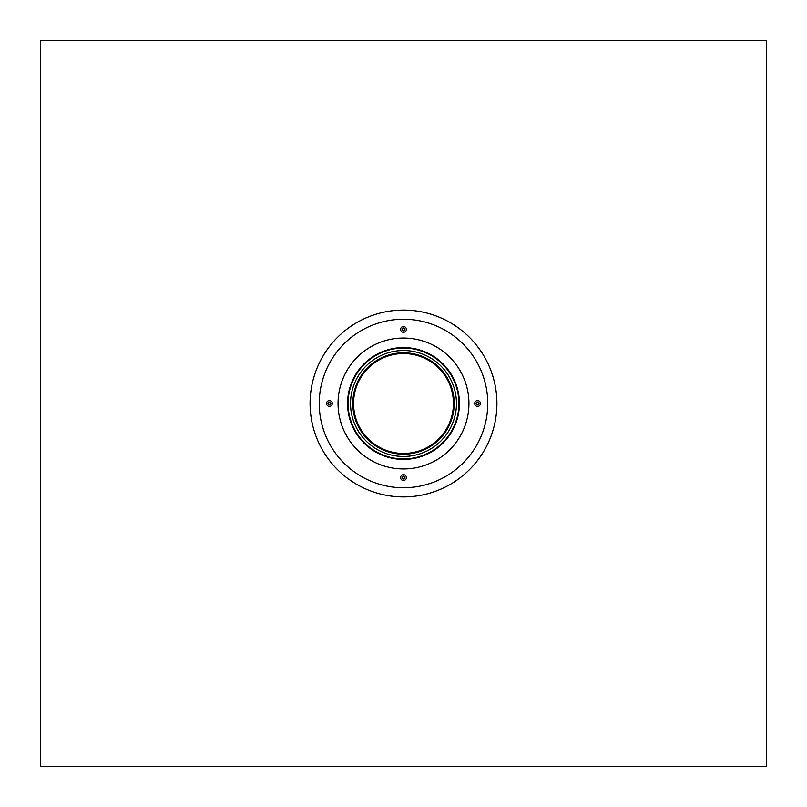 <?xml version="1.0" encoding="UTF-8"?>
<svg xmlns="http://www.w3.org/2000/svg" width="807" height="807" viewBox="0 0 807 807"><rect width="100%" height="100%" fill="white"/><g stroke="black" fill="none" stroke-linecap="round" stroke-linejoin="round"><path stroke-width="1.21" d="M459.425 403.5A55.925 55.925 0 0 1 375.537 451.93A55.925 55.925 0 0 1 375.537 355.07A55.925 55.925 0 0 1 459.425 403.5A55.925 55.925 0 0 1 375.537 451.93A55.925 55.925 0 0 1 375.537 355.07A55.925 55.925 0 0 1 459.425 403.5M402.36 478.48L403.5 479.035A1.453 1.453 0 0 1 402.239 476.856A1.453 1.453 0 0 1 404.761 476.856A1.453 1.453 0 0 1 403.5 479.035L403.782 479.005M403.5 480.488A2.905 2.905 0 0 1 400.988 476.13A2.905 2.905 0 0 1 406.012 476.13A2.905 2.905 0 0 1 403.5 480.488M404.64 328.52L403.5 327.965A1.453 1.453 0 0 1 404.761 330.144A1.453 1.453 0 0 1 402.239 330.144A1.453 1.453 0 0 1 403.5 327.965L403.218 327.995M403.5 326.512A2.905 2.905 0 0 1 406.012 330.87A2.905 2.905 0 0 1 400.988 330.87A2.905 2.905 0 0 1 403.5 326.512M327.975 403.298L327.965 403.5A1.453 1.453 0 0 1 330.144 402.239A1.453 1.453 0 0 1 330.144 404.761A1.453 1.453 0 0 1 327.965 403.5L327.995 403.782M326.512 403.5A2.905 2.905 0 0 1 330.87 400.988A2.905 2.905 0 0 1 330.87 406.012A2.905 2.905 0 0 1 326.512 403.5M478.48 404.64L479.035 403.5A1.453 1.453 0 0 1 476.856 404.761A1.453 1.453 0 0 1 476.856 402.239A1.453 1.453 0 0 1 479.035 403.5L479.005 403.218M480.488 403.5A2.905 2.905 0 0 1 476.13 406.012A2.905 2.905 0 0 1 476.13 400.988A2.905 2.905 0 0 1 480.488 403.5M468.938 403.5A65.438 65.438 0 0 1 370.776 460.172A65.438 65.438 0 0 1 370.776 346.828A65.438 65.438 0 0 1 468.938 403.5M487.751 403.5A84.251 84.251 0 0 1 361.375 476.463A84.251 84.251 0 0 1 361.375 330.537A84.251 84.251 0 0 1 487.751 403.5M402.824 476.291L402.189 476.957M403.5 479.035L404.953 477.552M403.5 327.965L402.047 329.448M329.448 404.953L327.965 403.54M478.48 402.36L479.035 403.5L477.552 402.047M766.65 40.35L766.65 766.65L40.35 766.65L40.35 40.35L766.65 40.35M403.5 458.921A55.421 55.421 0 0 1 348.079 403.5A55.421 55.421 0 0 1 403.5 348.079A55.421 55.421 0 0 1 458.921 403.5A55.421 55.421 0 0 1 403.5 458.921M403.5 454.2A50.7 50.7 0 0 1 352.8 403.5A50.7 50.7 0 0 1 403.5 352.8A50.7 50.7 0 0 1 454.2 403.5A50.7 50.7 0 0 1 403.5 454.2A50.7 50.7 0 0 1 352.8 403.5A50.7 50.7 0 0 1 403.5 352.8A50.7 50.7 0 0 1 454.2 403.5A50.7 50.7 0 0 1 403.5 454.2A50.68 50.68 0 0 1 352.82 403.5A50.68 50.68 0 0 1 403.5 352.82A50.68 50.68 0 0 1 454.18 403.5A50.68 50.68 0 0 1 403.5 454.18M453.433 403.5A49.933 49.933 0 0 1 378.533 446.745A49.933 49.933 0 0 1 378.533 360.255A49.933 49.933 0 0 1 453.433 403.5M403.5 496.92A93.42 93.42 0 0 1 322.598 356.785A93.42 93.42 0 0 1 484.402 356.785A93.42 93.42 0 0 1 403.5 496.92M403.5 456.459A52.959 52.959 0 0 1 357.632 377.02A52.959 52.959 0 0 1 449.368 377.02A52.959 52.959 0 0 1 403.5 456.459"/></g></svg>
